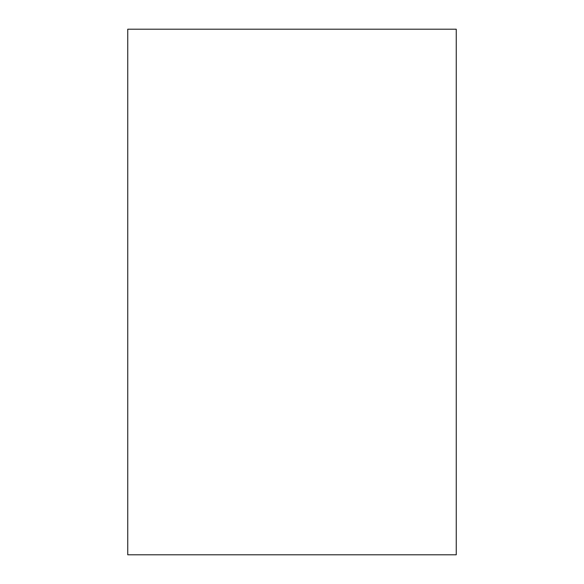 <?xml version="1.0" encoding="UTF-8"?>
<svg xmlns="http://www.w3.org/2000/svg" width="584" height="584" viewBox="0 0 584 584"><rect width="100%" height="100%" fill="white"/><g stroke="black" fill="none" stroke-linecap="round" stroke-linejoin="round"><path stroke-width="0.88" d="M456.25 554.8L456.25 29.2L127.75 29.2L127.75 554.8L456.25 554.8L127.75 554.8L127.75 29.2L456.25 29.2L456.25 554.8"/></g></svg>

